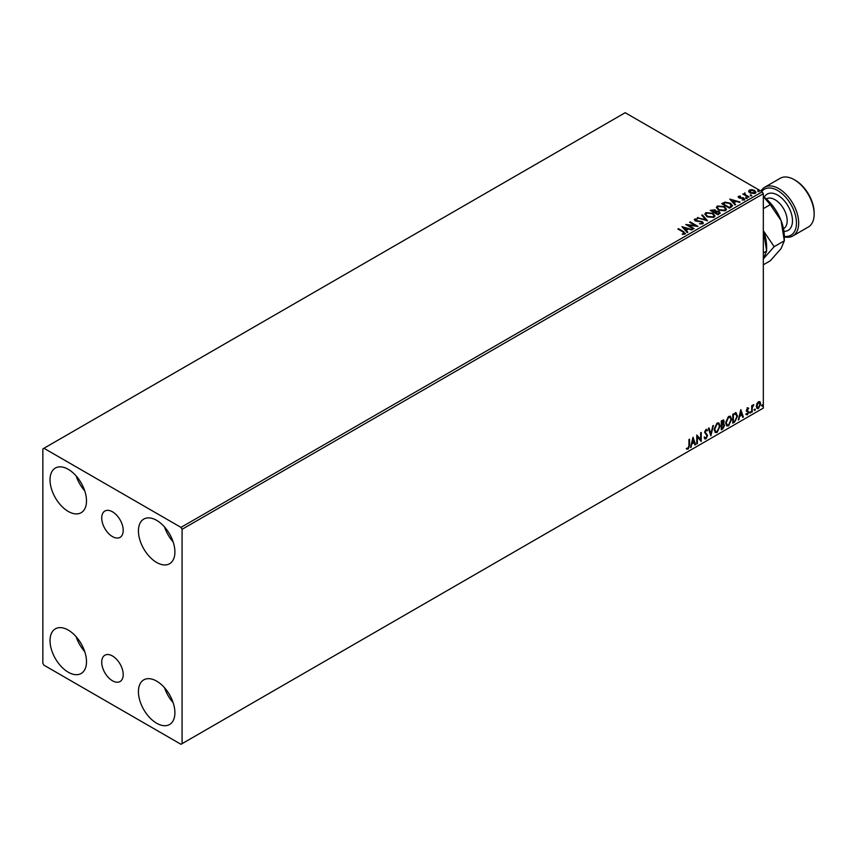 <?xml version="1.0" encoding="UTF-8"?>
<svg xmlns="http://www.w3.org/2000/svg" width="857" height="857" viewBox="0 0 857 857"><rect width="100%" height="100%" fill="white"/><g stroke="black" fill="none" stroke-linecap="round" stroke-linejoin="round"><path stroke-width="1.29" d="M112.471 511.79A15.19 8.774 -120 0 0 104.875 511.04A15.19 8.774 -120 0 0 102.54 523.209A15.19 8.774 -120 0 0 112.471 536.6A15.19 8.774 -120 0 0 120.066 537.35A15.19 8.774 -120 0 0 122.39 525.18A15.19 8.774 -120 0 0 112.471 511.79M112.471 655.98A15.19 8.774 -120 0 0 104.875 655.219A15.19 8.774 -120 0 0 102.54 667.399A15.19 8.774 -120 0 0 112.471 680.779A15.19 8.774 -120 0 0 120.066 681.529A15.19 8.774 -120 0 0 122.39 669.36A15.19 8.774 -120 0 0 112.471 655.98M156.67 723.244A25.785 14.89 60 0 1 139.82 700.523A25.785 14.89 60 0 1 143.772 679.858A25.785 14.89 60 0 1 156.67 681.144A25.785 14.89 60 0 1 173.51 703.865A25.785 14.89 60 0 1 169.557 724.519A25.785 14.89 60 0 1 156.67 723.244M173.114 702.622A25.785 14.89 60 0 1 164.523 687.732M68.26 511.436A25.785 14.89 60 0 1 51.42 488.715A25.785 14.89 60 0 1 55.373 468.051A25.785 14.89 60 0 1 68.26 469.325A25.785 14.89 60 0 1 85.111 492.047A25.785 14.89 60 0 1 81.158 512.711A25.785 14.89 60 0 1 68.26 511.436M84.714 490.804A25.785 14.89 60 0 1 76.123 475.924M156.67 562.471A25.785 14.89 60 0 1 139.82 539.749A25.785 14.89 60 0 1 143.772 519.085A25.785 14.89 60 0 1 156.67 520.37A25.785 14.89 60 0 1 173.51 543.092A25.785 14.89 60 0 1 169.557 563.756A25.785 14.89 60 0 1 156.67 562.471M173.114 541.849A25.785 14.89 60 0 1 164.523 526.959M68.26 672.209A25.785 14.89 60 0 1 51.42 649.488A25.785 14.89 60 0 1 55.373 628.824A25.785 14.89 60 0 1 68.26 630.099A25.785 14.89 60 0 1 85.111 652.82A25.785 14.89 60 0 1 81.158 673.484A25.785 14.89 60 0 1 68.26 672.209M84.714 651.577A25.785 14.89 60 0 1 76.123 636.697M42.85 448.918L42.85 663.275L43.953 665.193L180.977 744.294L182.08 743.662L182.08 529.294L180.977 527.387L43.953 448.275L42.85 448.918M756.86 403.701L758.466 401.697L760.063 401.847L760.641 403.84L758.466 408.457L757.17 408.575L756.281 406.357L756.86 403.701M759.752 401.59L760.641 403.84M751.718 412.238L751.718 405.704L752.307 405.361L752.307 406.325L753.796 404.611L752.403 407.407L751.718 412.238M747.593 407.975L748.739 408.243L747.058 409.967L748.739 412.174L747.486 414.788L746.265 414.617L748.15 412.56L746.458 410.342L747.593 407.975L748.739 408.243L747.979 408.682M748.397 409.003L747.186 408.5L747.058 409.967M746.618 409.71L748.739 412.174M748.3 411.928L747.486 414.788L746.265 414.617M746.608 413.813L747.422 414.027M748 412.013L746.651 411.231M735.788 412.817L737.534 416.063L734.578 422.126L732.778 423.165L732.778 414.242L736.452 412.978M723.372 419.909L722.976 423.497L724.647 425.329L722.815 428.918L721.273 429.807L721.273 420.883L723.619 419.994L724.144 421.43L723.426 423.754L724.079 423.861M710.86 435.817L708.385 428.318L709.028 427.943L710.914 433.642L713.442 425.404L710.86 435.817M697.373 443.605L696.773 443.947L696.773 435.024L700.64 439.448L700.64 432.785L701.24 432.442L701.24 441.376L697.373 436.963L697.373 443.605L696.773 443.444M688.942 445.49L688.942 439.545L689.542 439.202L689.542 445.233L688.128 449.175L686.661 448.993L686.96 448.125L688.117 448.265L688.942 445.49M182.08 743.662L763.319 408.082L763.319 193.725L182.08 529.294M693.013 437.199L695.584 444.644L694.941 445.008L694.149 442.608L691.974 443.862L690.528 447.558L693.013 437.199M707.025 430.942L705.547 430.139L706.586 430.685L705.547 430.139L704.765 431.714L707.143 435.27L705.954 438.88L704.218 437.938L704.7 437.199L705.911 437.991L706.993 435.849L704.615 432.357L705.997 429.475L707.486 430.118L707.025 430.942L705.986 430.385L705.204 431.971L707.582 435.527L705.954 438.88L704.947 438.955M704.7 437.199L705.911 437.991M705.997 429.475L707.486 430.118L706.693 430.493M714.127 429.507L717.073 423.079L718.862 422.919L720.084 426.025L717.116 432.442L715.359 432.581L714.127 429.507M725.633 422.865L728.579 416.438L730.368 416.277L731.589 419.384L728.621 425.8L726.865 425.94L725.633 422.865M740.812 409.603L743.383 417.038L742.74 417.413L741.948 415.013L739.773 416.266L738.327 419.962L740.812 409.603M749.832 412.688L750.325 411.66L750.325 413.149L749.393 412.431M750.325 411.66L750.828 412.121L749.886 412.892M754.396 410.053L754.888 409.025L754.888 410.514L753.956 409.807M754.888 409.025L755.381 409.485L754.449 410.257M761.83 405.768L762.323 404.729L762.323 406.218L761.391 405.511M762.323 404.729L762.826 405.19L761.884 405.972M748.729 191.486L749.393 190.018L751.932 189.633L754.514 190.458L756.003 192.332L755.242 193.393L750.154 192.975L748.654 191.09M748.397 197.228L742.751 193.971L744.176 194.111L744.926 192.825L745.247 194.614L748.997 196.885L748.397 197.228M743.19 194.228L744.176 194.614L744.926 192.825M744.872 193.425L745.247 195.128L748.557 197.142M738.177 197.131L738.53 196.296L740.48 196.092L739.259 196.671L739.441 197.442L743.897 198.063L744.272 199.735L742.28 200.002L743.512 199.37L743.33 198.428L739.934 198.192L738.873 197.806L738.53 196.296L738.123 196.864M739.259 196.671L739.441 197.956L740.094 197.656M744.712 199.113L744.272 199.735M742.098 200.013L743.512 199.885L743.33 198.428M731.257 207.126L729.457 208.165L721.723 203.698L725.011 202.123L730.453 203.248L732.521 205.648L731.257 207.126M717.952 214.807L710.217 210.34L715.017 209.794L715.938 211.154L719.13 211.593L720.212 212.965L717.952 214.807M715.959 210.961L715.938 211.668L719.13 211.593M707.539 220.817L697.33 217.785L705.729 219.713L701.744 215.246L702.386 214.871L707.539 220.817M694.063 228.605L693.463 228.948L685.729 224.48L695.359 225.584L689.596 222.252L690.185 221.909L697.93 226.377L688.3 225.284L694.063 228.605M682.365 234.379L684.207 233.607L683.04 231.979L677.898 229.012L678.487 228.669L683.715 231.679L685.011 234.057L682.654 234.39L682.365 233.875L684.379 233.458M685.536 233.35L685.011 234.057M180.977 527.387L762.216 191.807L625.192 112.706L43.953 448.275M681.958 226.666L692.274 229.644L688.353 229.044L686.178 230.297L687.86 232.183L687.218 232.558L681.958 226.666M702.836 223.773L699.408 223.795L702.001 223.334L701.776 221.952L695.166 220.892L694.748 219.049L697.544 218.942L695.53 219.51L695.734 220.528L702.376 221.62L702.836 223.773L703.393 222.959M699.494 223.816L702.001 223.848L701.776 221.952M694.256 219.767L694.748 219.049L697.544 218.942M695.53 219.51L695.734 221.042L697.095 220.902M706.982 216.714L704.861 214.089L705.825 212.654L712.895 213.264L714.984 215.9L713.999 217.324L706.982 216.714M718.487 210.072L716.366 207.448L717.32 206.012L724.401 206.623L726.49 209.258L725.504 210.683L718.487 210.072M729.757 199.06L740.073 202.038L736.152 201.449L733.978 202.702L735.66 204.587L735.017 204.962L729.757 199.06M745.976 198.01L745.826 197.346L747.111 198.096M750.528 195.375L750.389 194.71L751.675 195.46M757.974 191.079L757.824 190.415L759.109 191.165M762.216 191.807L763.319 193.725M678.337 229.269L678.487 228.669M678.487 229.173L685.482 233.597M682.472 227.234L691.685 229.976M687.56 232.354L686.178 230.297M683.875 227.716L685.643 230.201L687.303 228.733L683.875 227.716L685.643 229.687L687.303 228.733M686.661 225.027L695.359 225.584M690.035 222.509L690.185 221.909M690.185 222.424L697.009 226.355M693.613 228.862L688.3 225.284M702.001 223.848L701.776 222.466L702.001 223.848M695.53 220.024L695.734 221.042L695.53 220.024M697.095 221.406L698.594 220.913M698.594 221.427L702.376 221.62M702.376 222.124L703.361 223.206M697.909 217.957L697.973 217.41M697.973 217.924L705.729 219.713M702.044 215.578L702.386 214.871M702.386 215.375L707.132 220.699M704.883 214.357L705.825 212.654M705.825 213.168L712.895 213.264M712.895 213.768L714.963 216.146M705.9 214.539L707.571 216.885L713.185 217.389L713.967 215.932M712.296 213.607L706.639 213.104L705.879 214.261L707.571 216.371L713.185 216.875L713.999 215.664L712.296 213.607M710.667 210.597L715.017 209.794M715.017 210.297L715.938 211.668M719.13 212.108L720.18 213.211M718.434 214.121L719.205 212.804L718.541 211.936L714.888 212.343L717.759 214.518L719.141 213.039M711.61 210.458L714.085 212.397L714.438 210.147L711.61 210.458L714.085 211.893L714.438 210.147M717.759 214.518L718.434 213.618M714.888 212.343L717.759 214.004M716.388 207.715L717.32 206.012M717.32 206.526L724.401 206.623M724.401 207.126L726.468 209.504M717.405 207.897L719.077 210.244L724.69 210.747L725.472 209.29M723.801 206.965L718.145 206.462L717.384 207.619L719.077 209.729L724.69 210.233L725.493 209.022L723.801 206.965M722.172 203.955L725.011 202.123M725.011 202.638L730.453 203.248M730.453 203.752L732.489 205.894M731.3 206.473L729.853 203.591L725.429 202.723L723.115 203.816L729.264 207.876L731.428 205.691M723.115 203.816L729.264 207.362L731.46 205.937M730.271 199.638L739.484 202.381M735.36 204.759L733.978 202.702M731.674 200.11L733.442 202.606L735.102 201.127L731.674 200.11L733.442 202.091L735.102 201.127M738.53 196.799L740.48 196.607M739.259 197.185L739.441 197.956L739.259 197.185M740.094 198.171L742.826 197.678M742.826 198.181L743.897 198.063M743.897 198.578L744.272 200.238M743.512 199.885L743.33 198.931L743.512 199.885M745.976 198.513L745.826 197.86M746.961 197.946L747.111 198.599M744.176 194.614L744.283 193.478M744.872 193.939L745.247 195.128L744.872 193.939M750.528 195.878L750.389 195.225M751.525 195.31L751.675 195.964M748.729 192L749.393 190.018M749.393 190.533L751.932 189.633M751.932 190.136L754.514 190.458M754.514 190.972L755.97 192.589M750.089 190.929L750.753 193.146L754.546 193.511L755.038 192.461M749.629 191.432L750.089 190.415L750.753 192.632L755.081 192.729M754.546 193.511L753.924 190.8L750.089 190.415M757.974 191.593L757.824 190.929M758.959 191.015L759.109 191.679M689.092 439.459L689.092 444.976L688.128 449.175M687.678 448.918L686.221 448.736M692.906 437.616L695.584 444.644M691.974 443.862L694.149 442.608M691.535 443.605L691.181 447.183M693.056 439.32L691.781 442.544L693.891 441.837L693.056 439.32L692.231 442.801M696.773 435.077L700.64 439.448M700.801 432.699L700.801 441.087M696.934 443.358L697.373 436.963M705.515 438.623L704.743 438.795M704.261 436.952L705.472 437.734L704.261 436.952M706.639 429.325L707.046 429.86M708.728 428.125L710.914 433.642M712.853 425.736L710.614 435.088M718.637 422.812L720.084 426.025M719.644 425.768L717.116 432.442M716.677 432.185L715.145 432.431M718.305 423.797L716.656 423.722L714.288 428.907L715.499 431.489M719.484 426.368L718.52 423.894L717.095 423.979L714.727 429.164L715.702 431.639L717.095 431.532L719.484 426.368M722.976 423.497L724.647 425.329M724.197 425.072L722.815 428.918M722.376 428.661L721.273 429.303M723.608 425.415L722.676 424.365L721.423 424.976L721.862 428.554L724.047 425.672L723.115 424.611L721.862 425.233L721.862 428.554M723.554 421.794L721.423 421.194L721.862 424.311L723.554 421.794L721.862 421.451L721.862 424.311M730.143 416.17L731.589 419.384M731.139 419.127L728.621 425.8M728.182 425.543L726.65 425.79M729.81 417.155L728.161 417.08L725.793 422.265L726.993 424.847M730.989 419.726L730.025 417.252L728.6 417.338L726.233 422.522L727.207 424.997L728.6 424.89L730.989 419.726M735.349 412.56L737.095 415.816L734.578 422.126M734.128 421.88L732.778 422.662M735.863 413.877L732.928 414.552L733.367 421.912L735.606 420.391L736.945 416.406L735.477 413.845L733.367 414.809L733.367 421.912M735.027 413.588L735.649 413.717M740.705 410.021L743.383 417.038M739.773 416.266L741.948 415.013M739.334 416.009L738.98 419.587M740.855 411.724L739.58 414.949L741.691 414.242L740.855 411.724L740.03 415.206M747.154 407.718L748.3 407.986M747.947 408.746L747.186 408.5L747.947 408.746M747.347 410.546L748.107 411.028M747.047 414.531L745.826 414.36M746.158 413.556L746.983 413.77M746.211 410.974L747.368 411.714M751.868 405.618L752.307 406.325M753.239 404.729L753.517 405.468M752.167 406.239L752.403 407.407M751.964 407.15L752.307 411.885M760.202 403.583L758.466 408.457M758.017 408.2L756.956 408.425M759.131 402.351L758.017 402.244L756.431 405.757L758.017 407.396M756.431 405.757L758.456 407.653L757.309 407.557M758.456 407.653L760.052 404.183L758.456 402.501L756.87 406.014M758.916 402.179L758.017 402.244M784.316 236.35A26.567 15.34 -120 0 0 796.164 219.006A26.567 15.34 -120 0 0 777.685 190.533A26.567 15.34 -120 0 0 761.744 191.54M760.973 191.09A28.131 16.24 60 0 1 764.723 187.233A28.131 16.24 60 0 1 778.788 188.626A28.131 16.24 60 0 1 797.171 213.404A28.131 16.24 60 0 1 792.854 235.954A28.131 16.24 60 0 1 784.316 236.843M795.36 180.324L794.257 179.691L795.36 180.324A26.567 15.34 60 0 1 814.15 212.868L814.15 214.143A28.131 16.24 -120 0 0 794.257 179.691L794.257 179.691A28.131 16.24 -120 0 0 780.191 178.299L764.723 187.233M792.854 235.954L808.322 227.019A28.131 16.24 -120 0 0 814.15 214.143M763.319 230.608A34.376 19.85 60 0 1 763.373 230.758L766.629 251.015L763.319 252.933M766.629 251.015L763.373 258.835L774.16 246.677L763.373 230.758A34.376 19.85 60 0 1 766.629 246.677L766.629 251.015M763.319 196.542A34.376 19.85 60 0 1 781.059 220.549A34.376 19.85 60 0 1 784.316 236.468L784.316 240.817L781.059 248.626L770.282 260.785L763.319 264.802M763.319 196.574L770.282 204.641L781.059 220.549L784.316 240.817L774.16 246.677M770.282 204.641L763.319 208.658M783.491 228.723L783.63 228.648A17.194 9.92 -120 0 0 786.265 214.871A17.194 9.92 -120 0 0 775.028 199.724A17.194 9.92 -120 0 0 766.437 198.867L766.297 198.953M764.262 197.26A20.943 12.094 60 0 1 777.685 195.128A20.943 12.094 60 0 1 792.136 216.875A20.943 12.094 60 0 1 783.941 231.336"/></g></svg>
